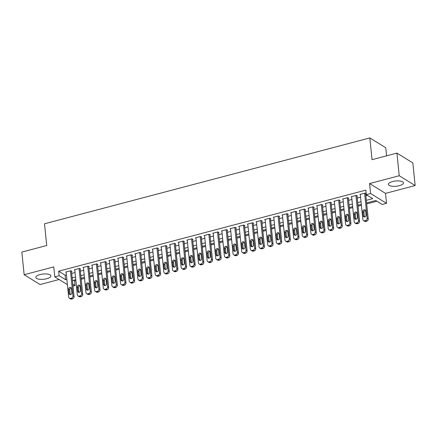 <?xml version="1.0" encoding="UTF-8"?>
<svg xmlns="http://www.w3.org/2000/svg" width="437" height="437" viewBox="0 0 437 437"><rect width="100%" height="100%" fill="white"/><g stroke="black" fill="none" stroke-linecap="round" stroke-linejoin="round"><path stroke-width="0.66" d="M46.721 278.724A7.571 2.633 174.2 0 0 50.894 275.889A7.571 2.633 174.2 0 0 40.002 274.589A7.571 2.633 174.2 0 0 35.829 277.424A7.571 2.633 174.2 0 0 46.721 278.724M399.292 185.681A7.571 2.633 174.2 0 0 403.471 182.846A7.571 2.633 174.2 0 0 392.579 181.546A7.571 2.633 174.2 0 0 388.406 184.381A7.571 2.633 174.2 0 0 399.292 185.681M73.416 280.281L74.59 281.007L75.055 285.53L72.99 286.077M386.587 155.823L385.767 147.75L369.839 137.934L44.519 223.782L46.726 245.512L21.85 252.078L24.15 274.715L40.078 284.536L59.11 279.511M369.839 137.934L372.045 159.663L396.922 153.097L412.85 162.919L415.15 185.556L399.216 175.734L369.587 183.556L370.598 193.515L386.526 203.336L382.2 204.478L375.744 200.496L366.599 202.91M369.587 183.556L385.516 193.373L415.15 185.556M385.516 193.373L386.526 203.336M74.59 281.007L75.874 280.669M81.184 279.265L84.527 278.385M89.836 276.982L93.179 276.102M98.489 274.698L101.832 273.819M107.141 272.415L110.485 271.535M115.794 270.132L119.137 269.252M124.447 267.848L127.79 266.969M133.099 265.565L136.442 264.685M141.752 263.282L145.095 262.402M150.404 260.998L153.748 260.119M159.052 258.715L162.395 257.835M167.704 256.432L171.047 255.552M176.357 254.148L179.7 253.269M185.009 251.865L188.352 250.985M193.662 249.582L197.005 248.702M202.315 247.298L205.658 246.419M210.967 245.015L214.31 244.136M219.62 242.732L222.963 241.852M228.272 240.448L231.615 239.569M236.925 238.165L240.268 237.286M245.578 235.882L248.921 235.002M254.225 233.598L257.568 232.719M262.877 231.315L266.22 230.436M271.53 229.032L274.873 228.152M280.183 226.748L283.526 225.869M288.835 224.465L292.178 223.586M297.488 222.182L300.831 221.302M306.14 219.898L309.483 219.019M314.793 217.615L318.136 216.736M323.446 215.332L326.789 214.452M332.098 213.048L335.441 212.169M340.751 210.765L344.094 209.886M349.398 208.487L352.741 207.602M358.05 206.204L361.394 205.319M366.703 203.921L376.923 201.222M396.922 153.097L399.216 175.734M71.51 271.492L71.941 271.377L70.865 270.711L65.676 272.082L66.151 272.377M80.162 269.208L80.594 269.094L79.518 268.427L74.328 269.798L74.803 270.093M88.815 266.925L89.246 266.81L88.17 266.144L82.981 267.515L83.456 267.81M97.467 264.642L97.899 264.527L96.823 263.861L91.633 265.232L92.109 265.527M106.12 262.358L106.552 262.244L105.475 261.577L100.286 262.948L100.756 263.243M114.773 260.075L115.204 259.96L114.128 259.294L108.939 260.665L109.408 260.96M123.425 257.792L123.857 257.677L122.781 257.011L117.591 258.382L118.061 258.677M132.078 255.508L132.509 255.394L131.433 254.733L126.238 256.098L126.714 256.393M140.73 253.225L141.162 253.11L140.086 252.449L134.891 253.815L135.366 254.11M149.378 250.942L149.815 250.827L148.738 250.166L143.544 251.532L144.019 251.827M158.03 248.658L158.467 248.544L157.391 247.883L152.196 249.248L152.671 249.543M166.683 246.375L167.114 246.26L166.038 245.599L160.849 246.965L161.324 247.26M175.335 244.092L175.767 243.977L174.691 243.316L169.501 244.682L169.977 244.977M183.988 241.808L184.419 241.694L183.343 241.033L178.154 242.398L178.629 242.693M192.641 239.525L193.072 239.41L191.996 238.749L186.807 240.115L187.282 240.41M201.293 237.242L201.725 237.127L200.649 236.466L195.459 237.832L195.929 238.127M209.946 234.959L210.377 234.844L209.301 234.183L204.112 235.548L204.582 235.843M218.598 232.675L219.03 232.56L217.954 231.9L212.764 233.265L213.234 233.56M227.251 230.392L227.682 230.277L226.606 229.616L221.412 230.982L221.887 231.277M235.904 228.109L236.335 227.994L235.259 227.333L230.064 228.698L230.539 228.993M244.551 225.825L244.988 225.71L243.912 225.05L238.717 226.415L239.192 226.71M253.203 223.542L253.64 223.427L252.564 222.766L247.369 224.132L247.845 224.427M261.856 221.259L262.287 221.144L261.211 220.483L256.022 221.849L256.497 222.143M270.508 218.975L270.94 218.861L269.864 218.2L264.675 219.565L265.15 219.86M279.161 216.692L279.593 216.577L278.516 215.916L273.327 217.282L273.802 217.577M287.814 214.409L288.245 214.294L287.169 213.633L281.98 215.004L282.455 215.294M296.466 212.125L296.898 212.011L295.822 211.35L290.632 212.721L291.102 213.01M305.119 209.842L305.55 209.727L304.474 209.066L299.285 210.437L299.755 210.727M313.771 207.559L314.203 207.444L313.127 206.783L307.938 208.154L308.407 208.444M322.424 205.275L322.856 205.161L321.779 204.5L316.585 205.871L317.06 206.16M331.077 202.992L331.508 202.877L330.432 202.216L325.237 203.587L325.712 203.877M339.724 200.709L340.161 200.594L339.085 199.933L333.89 201.304L334.365 201.594M348.376 198.425L348.813 198.311L347.737 197.65L342.542 199.021L343.018 199.31M357.029 196.142L357.466 196.027L356.384 195.366L351.195 196.737L351.67 197.027M366.337 200.326L372.728 198.638L366.272 194.656L365.813 190.133L58.662 271.186L65.118 275.168L66.397 274.829M71.706 273.431L75.049 272.546M80.359 271.148L83.702 270.263M89.011 268.864L92.354 267.979M97.664 266.581L101.007 265.696M106.317 264.298L109.66 263.413M114.969 262.014L118.312 261.129M123.622 259.731L126.965 258.846M132.274 257.448L135.617 256.563M140.927 255.164L144.27 254.279M149.58 252.881L152.923 251.996M158.227 250.598L161.57 249.713M166.879 248.314L170.222 247.429M175.532 246.031L178.875 245.146M184.185 243.748L187.528 242.863M192.837 241.464L196.18 240.579M201.49 239.181L204.833 238.296M210.142 236.898L213.485 236.013M218.795 234.614L222.138 233.729M227.448 232.331L230.791 231.446M236.1 230.048L239.443 229.163M244.753 227.764L248.096 226.879M253.4 225.481L256.743 224.596M262.053 223.198L265.396 222.313M270.705 220.914L274.048 220.03M279.358 218.631L282.701 217.746M288.01 216.348L291.353 215.463M296.663 214.064L300.006 213.18M305.316 211.781L308.659 210.896M313.968 209.498L317.311 208.613M322.621 207.214L325.964 206.33M331.273 204.931L334.616 204.046M339.926 202.648L343.269 201.763M348.573 200.365L351.916 199.48M357.226 198.081L360.569 197.196M365.878 195.798L367.446 195.383M365.682 193.859L366.113 193.744L365.037 193.083L359.848 194.454L360.323 194.744M67.396 284.618L54.794 276.856L53.784 266.898L24.15 274.715M54.794 276.856L59.121 275.714L65.577 279.696L66.861 279.358M58.662 271.186L59.121 275.714M366.272 194.656L370.598 193.515M72.799 284.143L75.055 285.53M361.295 204.308L357.952 205.193M352.643 206.592L349.3 207.477M343.99 208.875L340.647 209.76M335.337 211.158L331.994 212.043M326.685 213.442L323.342 214.327M318.032 215.725L314.689 216.61M309.38 218.008L306.037 218.893M300.727 220.292L297.384 221.177M292.074 222.575L288.731 223.46M283.422 224.858L280.079 225.743M274.775 227.142L271.426 228.027M266.122 229.425L262.779 230.31M257.469 231.708L254.126 232.593M248.817 233.992L245.474 234.877M240.164 236.275L236.821 237.16M231.512 238.558L228.169 239.443M222.859 240.842L219.516 241.727M214.206 243.125L210.863 244.01M205.554 245.408L202.211 246.293M196.901 247.692L193.558 248.577M188.249 249.975L184.906 250.86M179.602 252.258L176.253 253.143M170.949 254.542L167.606 255.421M162.296 256.825L158.953 257.704M153.644 259.108L150.301 259.988M144.991 261.392L141.648 262.271M136.339 263.675L132.995 264.554M127.686 265.958L124.343 266.838M119.033 268.242L115.69 269.121M110.381 270.525L107.038 271.404M101.728 272.808L98.385 273.688M93.076 275.091L89.732 275.971M84.428 277.375L81.08 278.254M75.776 279.658L72.433 280.538M72.165 277.954L75.514 277.074M80.818 275.671L84.161 274.791M89.47 273.387L92.813 272.508M98.123 271.104L101.466 270.224M106.775 268.821L110.119 267.941M115.428 266.537L118.771 265.658M124.081 264.254L127.424 263.374M132.733 261.971L136.076 261.091M141.386 259.687L144.729 258.808M150.038 257.404L153.382 256.524M158.691 255.121L162.034 254.241M167.344 252.837L170.687 251.958M175.991 250.554L179.334 249.674M184.643 248.276L187.986 247.391M193.296 245.993L196.639 245.108M201.949 243.709L205.292 242.825M210.601 241.426L213.944 240.541M219.254 239.143L222.597 238.258M227.906 236.859L231.249 235.975M236.559 234.576L239.902 233.691M245.212 232.293L248.555 231.408M253.864 230.009L257.207 229.125M262.517 227.726L265.86 226.841M271.164 225.443L274.507 224.558M279.817 223.16L283.16 222.275M288.469 220.876L291.812 219.991M297.122 218.593L300.465 217.708M305.774 216.31L309.117 215.425M314.427 214.026L317.77 213.141M323.08 211.743L326.423 210.858M331.732 209.46L335.075 208.575M340.385 207.176L343.728 206.291M349.037 204.893L352.38 204.008M357.69 202.61L361.033 201.725M65.118 275.168L65.577 279.696M364.605 193.198L367.156 218.276A1.939 1.655 -58.4 0 1 365.605 220.543L364.742 220.772A1.939 1.655 -58.4 0 1 363.54 220.614A1.939 1.655 -58.4 0 1 362.83 219.418L360.279 194.339M363.54 220.614L364.616 221.28A1.939 1.655 121.6 0 0 365.818 221.439L366.687 221.209A1.939 1.655 121.6 0 0 368.233 218.942L365.643 193.454M366.042 215.222A1.551 1.327 121.6 0 1 363.278 215.954L362.836 211.606A1.551 1.327 121.6 0 1 365.605 210.88L366.042 215.222M364.48 217.085A1.551 1.327 121.6 0 1 364.354 216.615L363.912 212.273A1.551 1.327 121.6 0 1 365.474 210.41M355.953 195.481L358.504 220.559A1.939 1.655 -58.4 0 1 356.958 222.826L356.089 223.056A1.939 1.655 -58.4 0 1 354.888 222.897A1.939 1.655 -58.4 0 1 354.178 221.701L351.627 196.623M354.888 222.897L355.964 223.564A1.939 1.655 121.6 0 0 357.166 223.722L358.034 223.493A1.939 1.655 121.6 0 0 359.58 221.226L356.991 195.738M357.39 217.506A1.551 1.327 121.6 0 1 354.626 218.238L354.183 213.89A1.551 1.327 121.6 0 1 356.953 213.163L357.39 217.506M355.827 219.369A1.551 1.327 121.6 0 1 355.702 218.899L355.259 214.556A1.551 1.327 121.6 0 1 356.821 212.693M347.3 197.764L349.851 222.843A1.939 1.655 -58.4 0 1 348.305 225.11L347.437 225.339A1.939 1.655 -58.4 0 1 346.235 225.181A1.939 1.655 -58.4 0 1 345.525 223.984L342.974 198.906M346.235 225.181L347.311 225.847A1.939 1.655 121.6 0 0 348.513 226.005L349.382 225.776A1.939 1.655 121.6 0 0 350.927 223.509L348.338 198.021M348.742 219.789A1.551 1.327 121.6 0 1 345.973 220.521L345.53 216.173A1.551 1.327 121.6 0 1 348.3 215.446L348.742 219.789M347.18 221.652A1.551 1.327 121.6 0 1 347.049 221.182L346.607 216.839A1.551 1.327 121.6 0 1 348.169 214.977M338.648 200.048L341.199 225.126A1.939 1.655 -58.4 0 1 339.653 227.393L338.784 227.622A1.939 1.655 -58.4 0 1 337.582 227.464A1.939 1.655 -58.4 0 1 336.872 226.268L334.321 201.189M337.582 227.464L338.659 228.13A1.939 1.655 121.6 0 0 339.86 228.289L340.729 228.059A1.939 1.655 121.6 0 0 342.275 225.792L339.686 200.304M340.09 222.072A1.551 1.327 121.6 0 1 337.32 222.804L336.878 218.456A1.551 1.327 121.6 0 1 339.647 217.73L340.09 222.072M338.528 223.935A1.551 1.327 121.6 0 1 338.396 223.465L337.954 219.123A1.551 1.327 121.6 0 1 339.516 217.26M330.001 202.331L332.546 227.409A1.939 1.655 -58.4 0 1 331 229.676L330.132 229.906A1.939 1.655 -58.4 0 1 328.93 229.747A1.939 1.655 -58.4 0 1 328.22 228.551L325.674 203.473M328.93 229.747L330.006 230.414A1.939 1.655 121.6 0 0 331.208 230.572L332.076 230.343A1.939 1.655 121.6 0 0 333.622 228.076L331.033 202.588M331.437 224.356A1.551 1.327 121.6 0 1 328.668 225.088L328.225 220.74A1.551 1.327 121.6 0 1 330.995 220.013L331.437 224.356M329.875 226.219A1.551 1.327 121.6 0 1 329.744 225.749L329.301 221.406A1.551 1.327 121.6 0 1 330.864 219.543M321.348 204.614L323.893 229.693A1.939 1.655 -58.4 0 1 322.348 231.96L321.485 232.189A1.939 1.655 -58.4 0 1 320.277 232.031A1.939 1.655 -58.4 0 1 319.567 230.834L317.022 205.756M320.277 232.031L321.353 232.697A1.939 1.655 121.6 0 0 322.561 232.855L323.424 232.626A1.939 1.655 121.6 0 0 324.97 230.359L322.38 204.871M322.785 226.639A1.551 1.327 121.6 0 1 320.015 227.371L319.573 223.023A1.551 1.327 121.6 0 1 322.342 222.296L322.785 226.639M321.222 228.502A1.551 1.327 121.6 0 1 321.091 228.032L320.649 223.689A1.551 1.327 121.6 0 1 322.211 221.827M312.695 206.898L315.241 231.976A1.939 1.655 -58.4 0 1 313.695 234.243L312.832 234.472A1.939 1.655 -58.4 0 1 311.625 234.314A1.939 1.655 -58.4 0 1 310.915 233.118L308.369 208.039M311.625 234.314L312.701 234.98A1.939 1.655 121.6 0 0 313.908 235.139L314.771 234.909A1.939 1.655 121.6 0 0 316.317 232.642L313.728 207.154M314.132 228.922A1.551 1.327 121.6 0 1 311.363 229.654L310.92 225.306A1.551 1.327 121.6 0 1 313.69 224.574L314.132 228.922M312.57 230.785A1.551 1.327 121.6 0 1 312.439 230.315L311.996 225.973A1.551 1.327 121.6 0 1 313.558 224.11M304.043 209.181L306.588 234.259A1.939 1.655 -58.4 0 1 305.042 236.526L304.179 236.756A1.939 1.655 -58.4 0 1 302.978 236.597A1.939 1.655 -58.4 0 1 302.262 235.401L299.716 210.323M302.978 236.597L304.054 237.264A1.939 1.655 121.6 0 0 305.255 237.422L306.118 237.193A1.939 1.655 121.6 0 0 307.664 234.926L305.075 209.438M305.479 231.206A1.551 1.327 121.6 0 1 302.71 231.938L302.267 227.59A1.551 1.327 121.6 0 1 305.037 226.858L305.479 231.206M303.917 233.068A1.551 1.327 121.6 0 1 303.786 232.599L303.344 228.256A1.551 1.327 121.6 0 1 304.906 226.393M295.39 211.464L297.936 236.543A1.939 1.655 -58.4 0 1 296.39 238.81L295.527 239.039A1.939 1.655 -58.4 0 1 294.325 238.881A1.939 1.655 -58.4 0 1 293.609 237.684L291.064 212.606M294.325 238.881L295.401 239.547A1.939 1.655 121.6 0 0 296.603 239.705L297.466 239.476A1.939 1.655 121.6 0 0 299.012 237.209L296.423 211.721M296.827 233.489A1.551 1.327 121.6 0 1 294.057 234.221L293.615 229.873A1.551 1.327 121.6 0 1 296.384 229.141L296.827 233.489M295.265 235.352A1.551 1.327 121.6 0 1 295.133 234.882L294.696 230.539A1.551 1.327 121.6 0 1 296.259 228.677M286.738 213.748L289.283 238.826A1.939 1.655 -58.4 0 1 287.737 241.093L286.874 241.322A1.939 1.655 -58.4 0 1 285.672 241.164A1.939 1.655 -58.4 0 1 284.957 239.968L282.411 214.889M285.672 241.164L286.748 241.83A1.939 1.655 121.6 0 0 287.95 241.989L288.813 241.759A1.939 1.655 121.6 0 0 290.359 239.492L287.77 214.004M288.174 235.772A1.551 1.327 121.6 0 1 285.405 236.504L284.968 232.156A1.551 1.327 121.6 0 1 287.732 231.424L288.174 235.772M286.612 237.63A1.551 1.327 121.6 0 1 286.481 237.165L286.044 232.823A1.551 1.327 121.6 0 1 287.606 230.96M278.085 216.031L280.63 241.109A1.939 1.655 -58.4 0 1 279.085 243.376L278.222 243.606A1.939 1.655 -58.4 0 1 277.02 243.447A1.939 1.655 -58.4 0 1 276.31 242.251L273.759 217.173M277.02 243.447L278.096 244.114A1.939 1.655 121.6 0 0 279.298 244.272L280.161 244.043A1.939 1.655 121.6 0 0 281.712 241.776L279.123 216.288M279.522 238.056A1.551 1.327 121.6 0 1 276.752 238.788L276.315 234.44A1.551 1.327 121.6 0 1 279.079 233.708L279.522 238.056M277.959 239.913A1.551 1.327 121.6 0 1 277.834 239.449L277.391 235.106A1.551 1.327 121.6 0 1 278.953 233.243M269.432 218.314L271.983 243.393A1.939 1.655 -58.4 0 1 270.432 245.66L269.569 245.889A1.939 1.655 -58.4 0 1 268.367 245.731A1.939 1.655 -58.4 0 1 267.657 244.534L265.106 219.456M268.367 245.731L269.443 246.397A1.939 1.655 121.6 0 0 270.645 246.555L271.514 246.326A1.939 1.655 121.6 0 0 273.059 244.059L270.47 218.571M270.869 240.339A1.551 1.327 121.6 0 1 268.105 241.071L267.663 236.723A1.551 1.327 121.6 0 1 270.432 235.991L270.869 240.339M269.307 242.196A1.551 1.327 121.6 0 1 269.181 241.732L268.739 237.389A1.551 1.327 121.6 0 1 270.301 235.527M260.78 220.598L263.331 245.676A1.939 1.655 -58.4 0 1 261.785 247.943L260.916 248.172A1.939 1.655 -58.4 0 1 259.715 248.014A1.939 1.655 -58.4 0 1 259.004 246.818L256.453 221.739M259.715 248.014L260.791 248.68A1.939 1.655 121.6 0 0 261.992 248.839L262.861 248.609A1.939 1.655 121.6 0 0 264.407 246.342L261.818 220.854M262.216 242.622A1.551 1.327 121.6 0 1 259.452 243.354L259.01 239.006A1.551 1.327 121.6 0 1 261.779 238.274L262.216 242.622M260.654 244.48A1.551 1.327 121.6 0 1 260.528 244.015L260.086 239.673A1.551 1.327 121.6 0 1 261.648 237.81M252.127 222.881L254.678 247.959A1.939 1.655 -58.4 0 1 253.132 250.226L252.264 250.456A1.939 1.655 -58.4 0 1 251.062 250.297A1.939 1.655 -58.4 0 1 250.352 249.101L247.801 224.023M251.062 250.297L252.138 250.964A1.939 1.655 121.6 0 0 253.34 251.122L254.208 250.893A1.939 1.655 121.6 0 0 255.754 248.626L253.165 223.138M253.569 244.906A1.551 1.327 121.6 0 1 250.8 245.638L250.357 241.29A1.551 1.327 121.6 0 1 253.127 240.558L253.569 244.906M252.007 246.763A1.551 1.327 121.6 0 1 251.876 246.299L251.433 241.956A1.551 1.327 121.6 0 1 252.996 240.093M243.475 225.164L246.026 250.243A1.939 1.655 -58.4 0 1 244.48 252.51L243.611 252.739A1.939 1.655 -58.4 0 1 242.409 252.581A1.939 1.655 -58.4 0 1 241.699 251.384L239.148 226.306M242.409 252.581L243.485 253.247A1.939 1.655 121.6 0 0 244.687 253.405L245.556 253.176A1.939 1.655 121.6 0 0 247.102 250.909L244.512 225.421M244.917 247.189A1.551 1.327 121.6 0 1 242.147 247.921L241.705 243.573A1.551 1.327 121.6 0 1 244.474 242.841L244.917 247.189M243.354 249.046A1.551 1.327 121.6 0 1 243.223 248.582L242.781 244.239A1.551 1.327 121.6 0 1 244.343 242.377M234.827 227.448L237.373 252.526A1.939 1.655 -58.4 0 1 235.827 254.793L234.959 255.022A1.939 1.655 -58.4 0 1 233.757 254.864A1.939 1.655 -58.4 0 1 233.047 253.668L230.501 228.589M233.757 254.864L234.833 255.53A1.939 1.655 121.6 0 0 236.035 255.689L236.903 255.459A1.939 1.655 121.6 0 0 238.449 253.192L235.86 227.704M236.264 249.472A1.551 1.327 121.6 0 1 233.495 250.204L233.052 245.856A1.551 1.327 121.6 0 1 235.822 245.124L236.264 249.472M234.702 251.33A1.551 1.327 121.6 0 1 234.571 250.865L234.128 246.523A1.551 1.327 121.6 0 1 235.69 244.66M226.175 229.731L228.72 254.809A1.939 1.655 -58.4 0 1 227.174 257.076L226.306 257.306A1.939 1.655 -58.4 0 1 225.104 257.147A1.939 1.655 -58.4 0 1 224.394 255.951L221.849 230.873M225.104 257.147L226.18 257.814A1.939 1.655 121.6 0 0 227.387 257.972L228.251 257.743A1.939 1.655 121.6 0 0 229.796 255.476L227.207 229.988M227.611 251.756A1.551 1.327 121.6 0 1 224.842 252.488L224.4 248.14A1.551 1.327 121.6 0 1 227.169 247.408L227.611 251.756M226.049 253.613A1.551 1.327 121.6 0 1 225.918 253.149L225.476 248.806A1.551 1.327 121.6 0 1 227.038 246.943M217.522 232.014L220.068 257.093A1.939 1.655 -58.4 0 1 218.522 259.36L217.659 259.589A1.939 1.655 -58.4 0 1 216.452 259.431A1.939 1.655 -58.4 0 1 215.741 258.234L213.196 233.156M216.452 259.431L217.528 260.097A1.939 1.655 121.6 0 0 218.735 260.255L219.598 260.026A1.939 1.655 121.6 0 0 221.144 257.759L218.555 232.271M218.959 254.039A1.551 1.327 121.6 0 1 216.189 254.771L215.747 250.423A1.551 1.327 121.6 0 1 218.516 249.691L218.959 254.039M217.397 255.896A1.551 1.327 121.6 0 1 217.265 255.432L216.823 251.089A1.551 1.327 121.6 0 1 218.385 249.227M208.87 234.298L211.415 259.376A1.939 1.655 -58.4 0 1 209.869 261.643L209.006 261.872A1.939 1.655 -58.4 0 1 207.804 261.714A1.939 1.655 -58.4 0 1 207.089 260.518L204.543 235.439M207.804 261.714L208.881 262.38A1.939 1.655 121.6 0 0 210.082 262.539L210.945 262.309A1.939 1.655 121.6 0 0 212.491 260.042L209.902 234.554M210.306 256.322A1.551 1.327 121.6 0 1 207.537 257.054L207.094 252.706A1.551 1.327 121.6 0 1 209.864 251.974L210.306 256.322M208.744 258.18A1.551 1.327 121.6 0 1 208.613 257.715L208.17 253.373A1.551 1.327 121.6 0 1 209.733 251.51M200.217 236.581L202.763 261.659A1.939 1.655 -58.4 0 1 201.217 263.926L200.354 264.156A1.939 1.655 -58.4 0 1 199.152 263.997A1.939 1.655 -58.4 0 1 198.436 262.801L195.891 237.717M199.152 263.997L200.228 264.664A1.939 1.655 121.6 0 0 201.43 264.822L202.293 264.593A1.939 1.655 121.6 0 0 203.839 262.326L201.249 236.838M201.654 258.606A1.551 1.327 121.6 0 1 198.884 259.338L198.442 254.99A1.551 1.327 121.6 0 1 201.211 254.258L201.654 258.606M200.091 260.463A1.551 1.327 121.6 0 1 199.96 259.999L199.518 255.656A1.551 1.327 121.6 0 1 201.086 253.793M191.564 238.859L194.11 263.943A1.939 1.655 -58.4 0 1 192.564 266.209L191.701 266.439A1.939 1.655 -58.4 0 1 190.499 266.28A1.939 1.655 -58.4 0 1 189.784 265.084L187.238 240M190.499 266.28L191.575 266.947A1.939 1.655 121.6 0 0 192.777 267.1L193.64 266.876A1.939 1.655 121.6 0 0 195.186 264.609L192.597 239.121M193.001 260.889A1.551 1.327 121.6 0 1 190.232 261.621L189.795 257.273A1.551 1.327 121.6 0 1 192.559 256.541L193.001 260.889M191.439 262.746A1.551 1.327 121.6 0 1 191.308 262.282L190.871 257.939A1.551 1.327 121.6 0 1 192.433 256.077M182.912 241.142L185.457 266.226A1.939 1.655 -58.4 0 1 183.911 268.493L183.048 268.722A1.939 1.655 -58.4 0 1 181.847 268.564A1.939 1.655 -58.4 0 1 181.131 267.368L178.586 242.284M181.847 268.564L182.923 269.23A1.939 1.655 121.6 0 0 184.124 269.383L184.988 269.159A1.939 1.655 121.6 0 0 186.539 266.892L183.95 241.404M184.348 263.172A1.551 1.327 121.6 0 1 181.579 263.904L181.142 259.556A1.551 1.327 121.6 0 1 183.906 258.824L184.348 263.172M182.786 265.03A1.551 1.327 121.6 0 1 182.655 264.565L182.218 260.223A1.551 1.327 121.6 0 1 183.78 258.36M174.259 243.425L176.81 268.509A1.939 1.655 -58.4 0 1 175.259 270.776L174.396 271.006A1.939 1.655 -58.4 0 1 173.194 270.847A1.939 1.655 -58.4 0 1 172.484 269.651L169.933 244.567M173.194 270.847L174.27 271.514A1.939 1.655 121.6 0 0 175.472 271.667L176.335 271.443A1.939 1.655 121.6 0 0 177.886 269.176L175.297 243.688M175.696 265.456A1.551 1.327 121.6 0 1 172.932 266.188L172.489 261.839A1.551 1.327 121.6 0 1 175.259 261.108L175.696 265.456M174.134 267.313A1.551 1.327 121.6 0 1 174.008 266.849L173.565 262.506A1.551 1.327 121.6 0 1 175.128 260.643M165.607 245.709L168.158 270.793A1.939 1.655 -58.4 0 1 166.612 273.059L165.743 273.289A1.939 1.655 -58.4 0 1 164.541 273.13A1.939 1.655 -58.4 0 1 163.831 271.934L161.28 246.85M164.541 273.13L165.618 273.797A1.939 1.655 121.6 0 0 166.819 273.95L167.688 273.726A1.939 1.655 121.6 0 0 169.234 271.459L166.644 245.971M167.043 267.739A1.551 1.327 121.6 0 1 164.279 268.471L163.837 264.123A1.551 1.327 121.6 0 1 166.606 263.391L167.043 267.739M165.481 269.596A1.551 1.327 121.6 0 1 165.355 269.132L164.913 264.789A1.551 1.327 121.6 0 1 166.475 262.927M156.954 247.992L159.505 273.076A1.939 1.655 -58.4 0 1 157.959 275.343L157.091 275.572A1.939 1.655 -58.4 0 1 155.889 275.414A1.939 1.655 -58.4 0 1 155.179 274.218L152.628 249.134M155.889 275.414L156.965 276.08A1.939 1.655 121.6 0 0 158.167 276.233L159.035 276.009A1.939 1.655 121.6 0 0 160.581 273.742L157.992 248.254M158.396 270.022A1.551 1.327 121.6 0 1 155.627 270.754L155.184 266.406A1.551 1.327 121.6 0 1 157.954 265.674L158.396 270.022M156.834 271.88A1.551 1.327 121.6 0 1 156.703 271.415L156.26 267.067A1.551 1.327 121.6 0 1 157.823 265.21M148.301 250.275L150.852 275.359A1.939 1.655 -58.4 0 1 149.307 277.626L148.438 277.856A1.939 1.655 -58.4 0 1 147.236 277.697A1.939 1.655 -58.4 0 1 146.526 276.501L143.975 251.417M147.236 277.697L148.312 278.364A1.939 1.655 121.6 0 0 149.514 278.516L150.383 278.293A1.939 1.655 121.6 0 0 151.929 276.026L149.339 250.538M149.744 272.306A1.551 1.327 121.6 0 1 146.974 273.038L146.532 268.689A1.551 1.327 121.6 0 1 149.301 267.957L149.744 272.306M148.181 274.163A1.551 1.327 121.6 0 1 148.05 273.699L147.608 269.35A1.551 1.327 121.6 0 1 149.17 267.493M139.649 252.559L142.2 277.642A1.939 1.655 -58.4 0 1 140.654 279.909L139.785 280.139A1.939 1.655 -58.4 0 1 138.584 279.98A1.939 1.655 -58.4 0 1 137.874 278.784L135.328 253.7M138.584 279.98L139.66 280.641A1.939 1.655 121.6 0 0 140.861 280.8L141.73 280.576A1.939 1.655 121.6 0 0 143.276 278.309L140.687 252.821M141.091 274.589A1.551 1.327 121.6 0 1 138.321 275.321L137.879 270.973A1.551 1.327 121.6 0 1 140.648 270.241L141.091 274.589M139.529 276.446A1.551 1.327 121.6 0 1 139.398 275.982L138.955 271.634A1.551 1.327 121.6 0 1 140.517 269.776M131.002 254.842L133.547 279.926A1.939 1.655 -58.4 0 1 132.001 282.193L131.133 282.422A1.939 1.655 -58.4 0 1 129.931 282.264A1.939 1.655 -58.4 0 1 129.221 281.067L126.675 255.984M129.931 282.264L131.007 282.925A1.939 1.655 121.6 0 0 132.214 283.083L133.077 282.859A1.939 1.655 121.6 0 0 134.623 280.587L132.034 255.104M132.438 276.872A1.551 1.327 121.6 0 1 129.669 277.604L129.226 273.256A1.551 1.327 121.6 0 1 131.996 272.524L132.438 276.872M130.876 278.73A1.551 1.327 121.6 0 1 130.745 278.265L130.302 273.917A1.551 1.327 121.6 0 1 131.865 272.06M122.349 257.125L124.895 282.209A1.939 1.655 -58.4 0 1 123.349 284.476L122.486 284.706A1.939 1.655 -58.4 0 1 121.278 284.547A1.939 1.655 -58.4 0 1 120.568 283.351L118.023 258.267M121.278 284.547L122.355 285.208A1.939 1.655 121.6 0 0 123.562 285.366L124.425 285.142A1.939 1.655 121.6 0 0 125.971 282.87L123.381 257.382M123.786 279.156A1.551 1.327 121.6 0 1 121.016 279.888L120.574 275.539A1.551 1.327 121.6 0 1 123.343 274.807L123.786 279.156M122.223 281.013A1.551 1.327 121.6 0 1 122.092 280.549L121.65 276.2A1.551 1.327 121.6 0 1 123.212 274.343M113.696 259.409L116.242 284.492A1.939 1.655 -58.4 0 1 114.696 286.759L113.833 286.989A1.939 1.655 -58.4 0 1 112.626 286.83A1.939 1.655 -58.4 0 1 111.916 285.634L109.37 260.55M112.626 286.83L113.707 287.491A1.939 1.655 121.6 0 0 114.909 287.65L115.772 287.426A1.939 1.655 121.6 0 0 117.318 285.153L114.729 259.665M115.133 281.439A1.551 1.327 121.6 0 1 112.364 282.171L111.921 277.823A1.551 1.327 121.6 0 1 114.691 277.091L115.133 281.439M113.571 283.296A1.551 1.327 121.6 0 1 113.44 282.832L112.997 278.484A1.551 1.327 121.6 0 1 114.56 276.626M105.044 261.692L107.589 286.776A1.939 1.655 -58.4 0 1 106.044 289.043L105.18 289.272A1.939 1.655 -58.4 0 1 103.979 289.114A1.939 1.655 -58.4 0 1 103.263 287.917L100.718 262.834M103.979 289.114L105.055 289.775A1.939 1.655 121.6 0 0 106.257 289.933L107.12 289.709A1.939 1.655 121.6 0 0 108.666 287.437L106.076 261.949M106.481 283.722A1.551 1.327 121.6 0 1 103.711 284.454L103.269 280.106A1.551 1.327 121.6 0 1 106.038 279.374L106.481 283.722M104.918 285.579A1.551 1.327 121.6 0 1 104.787 285.115L104.345 280.767A1.551 1.327 121.6 0 1 105.912 278.91M96.391 263.975L98.937 289.059A1.939 1.655 -58.4 0 1 97.391 291.326L96.528 291.555A1.939 1.655 -58.4 0 1 95.326 291.397A1.939 1.655 -58.4 0 1 94.611 290.201L92.065 265.117M95.326 291.397L96.402 292.058A1.939 1.655 121.6 0 0 97.604 292.216L98.467 291.992A1.939 1.655 121.6 0 0 100.013 289.72L97.424 264.232M97.828 286.006A1.551 1.327 121.6 0 1 95.058 286.738L94.621 282.389A1.551 1.327 121.6 0 1 97.385 281.657L97.828 286.006M96.266 287.863A1.551 1.327 121.6 0 1 96.135 287.399L95.698 283.05A1.551 1.327 121.6 0 1 97.26 281.193M87.739 266.259L90.284 291.342A1.939 1.655 -58.4 0 1 88.738 293.609L87.875 293.839A1.939 1.655 -58.4 0 1 86.673 293.68A1.939 1.655 -58.4 0 1 85.958 292.484L83.412 267.4M86.673 293.68L87.75 294.341A1.939 1.655 121.6 0 0 88.951 294.5L89.814 294.276A1.939 1.655 121.6 0 0 91.36 292.003L88.777 266.515M89.175 288.289A1.551 1.327 121.6 0 1 86.406 289.021L85.969 284.673A1.551 1.327 121.6 0 1 88.733 283.941L89.175 288.289M87.613 290.146A1.551 1.327 121.6 0 1 87.482 289.682L87.045 285.334A1.551 1.327 121.6 0 1 88.607 283.476M79.086 268.542L81.637 293.626A1.939 1.655 -58.4 0 1 80.086 295.893L79.223 296.122A1.939 1.655 -58.4 0 1 78.021 295.964A1.939 1.655 -58.4 0 1 77.311 294.767L74.76 269.684M78.021 295.964L79.097 296.625A1.939 1.655 121.6 0 0 80.299 296.783L81.162 296.559A1.939 1.655 121.6 0 0 82.713 294.287L80.124 268.799M80.523 290.572A1.551 1.327 121.6 0 1 77.759 291.304L77.316 286.956A1.551 1.327 121.6 0 1 80.086 286.224L80.523 290.572M78.96 292.429A1.551 1.327 121.6 0 1 78.835 291.965L78.392 287.617A1.551 1.327 121.6 0 1 79.955 285.76M70.433 270.825L72.984 295.909A1.939 1.655 -58.4 0 1 71.439 298.176L70.57 298.405A1.939 1.655 -58.4 0 1 69.368 298.247A1.939 1.655 -58.4 0 1 68.658 297.051L66.107 271.967M69.368 298.247L70.444 298.908A1.939 1.655 121.6 0 0 71.646 299.066L72.515 298.842A1.939 1.655 121.6 0 0 74.061 296.57L71.471 271.082M71.87 292.856A1.551 1.327 121.6 0 1 69.106 293.588L68.664 289.239A1.551 1.327 121.6 0 1 71.433 288.507L71.87 292.856M70.308 294.713A1.551 1.327 121.6 0 1 70.182 294.248L69.74 289.9A1.551 1.327 121.6 0 1 71.302 288.043M368.233 218.942L367.156 218.276M366.687 221.209L365.605 220.543M365.818 221.439L364.742 220.772M363.278 215.954L364.354 216.615M362.836 211.606L363.912 212.273M359.58 221.226L358.504 220.559M358.034 223.493L356.958 222.826M357.166 223.722L356.089 223.056M354.626 218.238L355.702 218.899M354.183 213.89L355.259 214.556M350.927 223.509L349.851 222.843M349.382 225.776L348.305 225.11M348.513 226.005L347.437 225.339M345.973 220.521L347.049 221.182M345.53 216.173L346.607 216.839M342.275 225.792L341.199 225.126M340.729 228.059L339.653 227.393M339.86 228.289L338.784 227.622M337.32 222.804L338.396 223.465M336.878 218.456L337.954 219.123M333.622 228.076L332.546 227.409M332.076 230.343L331 229.676M331.208 230.572L330.132 229.906M328.668 225.088L329.744 225.749M328.225 220.74L329.301 221.406M324.97 230.359L323.893 229.693M323.424 232.626L322.348 231.96M322.561 232.855L321.485 232.189M320.015 227.371L321.091 228.032M319.573 223.023L320.649 223.689M316.317 232.642L315.241 231.976M314.771 234.909L313.695 234.243M313.908 235.139L312.832 234.472M311.363 229.654L312.439 230.315M310.92 225.306L311.996 225.973M307.664 234.926L306.588 234.259M306.118 237.193L305.042 236.526M305.255 237.422L304.179 236.756M302.71 231.938L303.786 232.599M302.267 227.59L303.344 228.256M299.012 237.209L297.936 236.543M297.466 239.476L296.39 238.81M296.603 239.705L295.527 239.039M294.057 234.221L295.133 234.882M293.615 229.873L294.696 230.539M290.359 239.492L289.283 238.826M288.813 241.759L287.737 241.093M287.95 241.989L286.874 241.322M285.405 236.504L286.481 237.165M284.968 232.156L286.044 232.823M281.712 241.776L280.63 241.109M280.161 244.043L279.085 243.376M279.298 244.272L278.222 243.606M276.752 238.788L277.834 239.449M276.315 234.44L277.391 235.106M273.059 244.059L271.983 243.393M271.514 246.326L270.432 245.66M270.645 246.555L269.569 245.889M268.105 241.071L269.181 241.732M267.663 236.723L268.739 237.389M264.407 246.342L263.331 245.676M262.861 248.609L261.785 247.943M261.992 248.839L260.916 248.172M259.452 243.354L260.528 244.015M259.01 239.006L260.086 239.673M255.754 248.626L254.678 247.959M254.208 250.893L253.132 250.226M253.34 251.122L252.264 250.456M250.8 245.638L251.876 246.299M250.357 241.29L251.433 241.956M247.102 250.909L246.026 250.243M245.556 253.176L244.48 252.51M244.687 253.405L243.611 252.739M242.147 247.921L243.223 248.582M241.705 243.573L242.781 244.239M238.449 253.192L237.373 252.526M236.903 255.459L235.827 254.793M236.035 255.689L234.959 255.022M233.495 250.204L234.571 250.865M233.052 245.856L234.128 246.523M229.796 255.476L228.72 254.809M228.251 257.743L227.174 257.076M227.387 257.972L226.306 257.306M224.842 252.488L225.918 253.149M224.4 248.14L225.476 248.806M221.144 257.759L220.068 257.093M219.598 260.026L218.522 259.36M218.735 260.255L217.659 259.589M216.189 254.771L217.265 255.432M215.747 250.423L216.823 251.089M212.491 260.042L211.415 259.376M210.945 262.309L209.869 261.643M210.082 262.539L209.006 261.872M207.537 257.054L208.613 257.715M207.094 252.706L208.17 253.373M203.839 262.326L202.763 261.659M202.293 264.593L201.217 263.926M201.43 264.822L200.354 264.156M198.884 259.338L199.96 259.999M198.442 254.99L199.518 255.656M195.186 264.609L194.11 263.943M193.64 266.876L192.564 266.209M192.777 267.1L191.701 266.439M190.232 261.621L191.308 262.282M189.795 257.273L190.871 257.939M186.539 266.892L185.457 266.226M184.988 269.159L183.911 268.493M184.124 269.383L183.048 268.722M181.579 263.904L182.655 264.565M181.142 259.556L182.218 260.223M177.886 269.176L176.81 268.509M176.335 271.443L175.259 270.776M175.472 271.667L174.396 271.006M172.932 266.188L174.008 266.849M172.489 261.839L173.565 262.506M169.234 271.459L168.158 270.793M167.688 273.726L166.612 273.059M166.819 273.95L165.743 273.289M164.279 268.471L165.355 269.132M163.837 264.123L164.913 264.789M160.581 273.742L159.505 273.076M159.035 276.009L157.959 275.343M158.167 276.233L157.091 275.572M155.627 270.754L156.703 271.415M155.184 266.406L156.26 267.067M151.929 276.026L150.852 275.359M150.383 278.293L149.307 277.626M149.514 278.516L148.438 277.856M146.974 273.038L148.05 273.699M146.532 268.689L147.608 269.35M143.276 278.309L142.2 277.642M141.73 280.576L140.654 279.909M140.861 280.8L139.785 280.139M138.321 275.321L139.398 275.982M137.879 270.973L138.955 271.634M134.623 280.587L133.547 279.926M133.077 282.859L132.001 282.193M132.214 283.083L131.133 282.422M129.669 277.604L130.745 278.265M129.226 273.256L130.302 273.917M125.971 282.87L124.895 282.209M124.425 285.142L123.349 284.476M123.562 285.366L122.486 284.706M121.016 279.888L122.092 280.549M120.574 275.539L121.65 276.2M117.318 285.153L116.242 284.492M115.772 287.426L114.696 286.759M114.909 287.65L113.833 286.989M112.364 282.171L113.44 282.832M111.921 277.823L112.997 278.484M108.666 287.437L107.589 286.776M107.12 289.709L106.044 289.043M106.257 289.933L105.18 289.272M103.711 284.454L104.787 285.115M103.269 280.106L104.345 280.767M100.013 289.72L98.937 289.059M98.467 291.992L97.391 291.326M97.604 292.216L96.528 291.555M95.058 286.738L96.135 287.399M94.621 282.389L95.698 283.05M91.36 292.003L90.284 291.342M89.814 294.276L88.738 293.609M88.951 294.5L87.875 293.839M86.406 289.021L87.482 289.682M85.969 284.673L87.045 285.334M82.713 294.287L81.637 293.626M81.162 296.559L80.086 295.893M80.299 296.783L79.223 296.122M77.759 291.304L78.835 291.965M77.316 286.956L78.392 287.617M74.061 296.57L72.984 295.909M72.515 298.842L71.439 298.176M71.646 299.066L70.57 298.405M69.106 293.588L70.182 294.248M68.664 289.239L69.74 289.9"/></g></svg>

